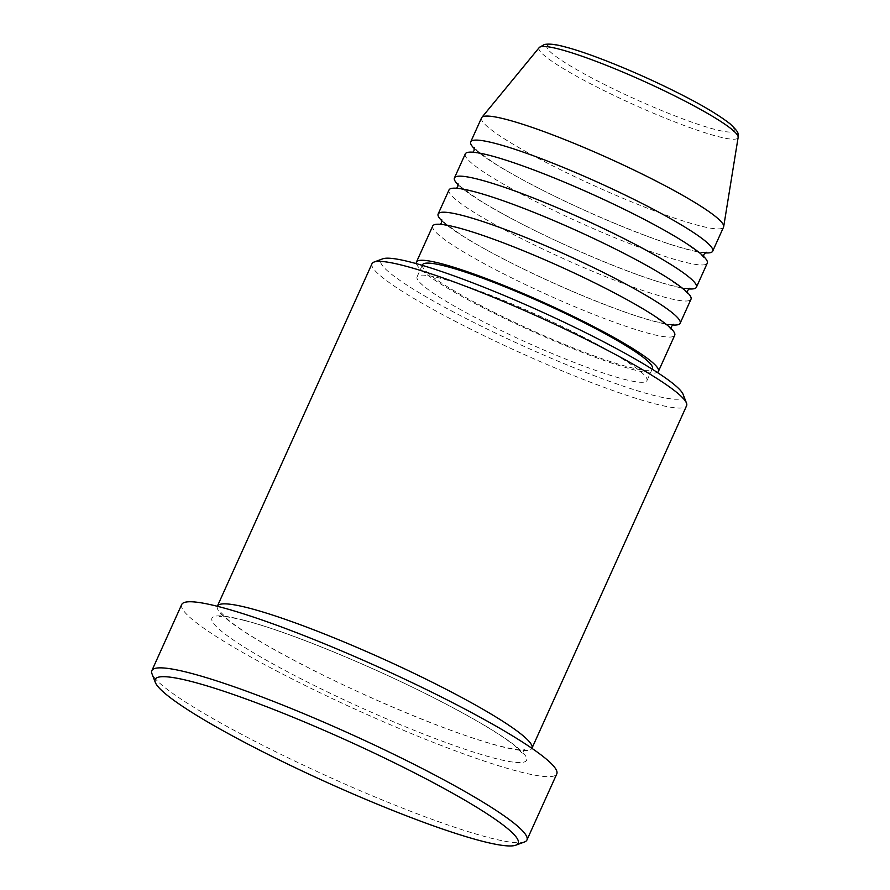 <?xml version="1.0" encoding="UTF-8"?>
<svg xmlns="http://www.w3.org/2000/svg" width="890" height="890" viewBox="0 0 890 890"><rect width="100%" height="100%" fill="white"/><g stroke="black" fill="none" stroke-linecap="round" stroke-linejoin="round"><path stroke-width="0.67" stroke-dasharray="4.45 3.34" d="M432.729 226.016A132.755 15.486 -155.7 0 0 512.05 278.069A132.755 15.486 -155.7 0 0 650.212 333.761A132.755 15.486 -155.7 0 0 674.72 335.274M441.907 220.842A132.755 15.486 -155.7 0 0 535.413 274.732A132.755 15.486 -155.7 0 0 655.641 321.746A132.755 15.486 -155.7 0 0 672.529 324.972M449.005 189.959A132.755 15.486 -155.7 0 0 528.326 242.024A132.755 15.486 -155.7 0 0 666.488 297.716A132.755 15.486 -155.7 0 0 690.996 299.229M458.183 184.786A132.755 15.486 -155.7 0 0 551.689 238.676A132.755 15.486 -155.7 0 0 671.917 285.701A132.755 15.486 -155.7 0 0 688.804 288.916M465.281 153.914A132.755 15.486 -155.7 0 0 544.602 205.968A132.755 15.486 -155.7 0 0 682.764 261.66A132.755 15.486 -155.7 0 0 707.272 263.173M474.459 148.741A132.755 15.486 -155.7 0 0 567.965 202.631A132.755 15.486 -155.7 0 0 688.193 249.645A132.755 15.486 -155.7 0 0 705.08 252.871M683.153 394.459A165.952 19.357 24.3 0 1 652.637 395.116A165.952 19.357 24.3 0 1 471.656 321.357A165.952 19.357 24.3 0 1 382.756 258.823M372.009 263.696A172.582 20.136 -155.7 0 0 475.138 331.38A172.582 20.136 -155.7 0 0 654.74 403.771A172.582 20.136 -155.7 0 0 686.602 405.74M524.488 841.973A205.779 24.008 24.3 0 1 488.966 837.646A205.779 24.008 24.3 0 1 285.301 756.478A205.779 24.008 24.3 0 1 151.99 673.797M217.327 606.279A172.582 20.136 -155.7 0 0 320.901 674.064A172.582 20.136 -155.7 0 0 500.102 746.254A172.582 20.136 -155.7 0 0 531.92 748.323M416.387 263.651A132.755 15.486 -155.7 0 0 501.248 316.818A132.755 15.486 -155.7 0 0 633.936 369.817A132.755 15.486 -155.7 0 0 657.287 372.421M422.494 264.797A126.124 14.718 -155.7 0 0 497.855 314.248A126.124 14.718 -155.7 0 0 629.108 367.158A126.124 14.718 -155.7 0 0 652.392 368.594M623.69 379.173A126.124 14.718 -155.7 0 0 646.963 380.608A126.124 14.718 -155.7 0 0 571.602 331.158A126.124 14.718 -155.7 0 0 440.35 278.247A126.124 14.718 -155.7 0 0 417.076 276.812A126.124 14.718 -155.7 0 0 492.437 326.274A126.124 14.718 -155.7 0 0 623.69 379.173M181.694 604.544A205.779 24.008 -155.7 0 0 304.658 685.233A205.779 24.008 -155.7 0 0 518.803 771.552A205.779 24.008 -155.7 0 0 556.784 773.899M481.557 117.858A132.755 15.486 -155.7 0 0 560.889 169.923A132.755 15.486 -155.7 0 0 699.051 225.615A132.755 15.486 -155.7 0 0 723.548 227.128M565.84 47.259A102.762 11.993 24.3 0 1 697.259 103.107A102.762 11.993 24.3 0 1 715.226 129.495A102.762 11.993 24.3 0 1 583.807 73.636A102.762 11.993 24.3 0 1 565.84 47.259M539.24 47.559A109.181 12.738 -155.7 0 0 602.786 89.979A109.181 12.738 -155.7 0 0 717.874 136.515A109.181 12.738 -155.7 0 0 738.144 137.371M243.804 620.163A172.582 20.136 -155.7 0 0 273.975 664.474A172.582 20.136 -155.7 0 0 494.684 758.28A172.582 20.136 -155.7 0 0 464.513 713.958A172.582 20.136 -155.7 0 0 243.804 620.163M670.96 328.432L671.171 329.678L667.834 326.051L652.003 314.504C641.801 307.951 628.952 300.609 613.444 292.465C563.281 265.954 492.17 236.44 458.272 227.94C448.794 225.582 442.686 224.558 439.916 224.881L440.35 224.302M673.608 324.305L672.951 324.394C670.192 324.705 664.073 323.693 654.595 321.334C620.697 312.835 549.597 283.32 499.424 256.81C483.915 248.666 471.066 241.323 460.875 234.771L445.033 223.223L441.696 219.585M687.236 292.376L687.447 293.633L684.121 289.995L668.279 278.448C658.077 271.906 645.228 264.553 629.72 256.42C579.557 229.898 508.446 200.384 474.548 191.895C465.081 189.526 458.962 188.513 456.203 188.825L456.626 188.257M689.884 288.249L689.227 288.338C686.468 288.66 680.349 287.637 670.871 285.278C636.973 276.779 565.873 247.275 515.699 220.753C500.191 212.61 487.342 205.267 477.151 198.715L461.309 187.178L457.972 183.54M703.512 256.331L703.734 257.577L700.397 253.95L684.555 242.403C674.364 235.85 661.504 228.508 645.995 220.364C595.833 193.853 524.733 164.339 490.835 155.839C481.357 153.481 475.238 152.457 472.479 152.78L472.901 152.201M706.159 252.204L705.503 252.293C702.744 252.604 696.625 251.592 687.147 249.233C653.249 240.734 582.149 211.219 531.975 184.697C516.467 176.565 503.618 169.222 493.427 162.67L477.585 151.122L474.248 147.484M244.85 620.586C231.878 617.348 223.557 616.014 219.886 616.592L219.029 616.748L220.709 614.923L220.965 612.453L228.318 620.019C243.37 632.234 270.616 648.41 310.054 668.568C374.234 701.353 457.616 735.385 499.056 745.842C512.028 749.08 520.361 750.404 524.032 749.836L524.889 749.669L523.198 751.505L522.942 753.975L515.599 746.399C500.547 734.194 473.302 718.008 433.853 697.849C369.684 665.075 286.302 631.032 244.85 620.586M652.148 369.139L646.963 380.608M422.249 265.342L417.076 276.812"/><path stroke-width="1.33" d="M657.287 372.421A132.755 15.486 -155.7 0 0 658.444 371.33L674.72 335.274A132.755 15.486 -155.7 0 0 595.388 283.22A132.755 15.486 -155.7 0 0 457.226 227.529A132.755 15.486 -155.7 0 0 432.729 226.016L416.453 262.06A132.755 15.486 -155.7 0 0 416.387 263.651M672.529 324.972A132.755 15.486 -155.7 0 0 680.138 323.259A132.755 15.486 -155.7 0 0 600.817 271.194A132.755 15.486 -155.7 0 0 462.655 215.502A132.755 15.486 -155.7 0 0 438.147 214.001A132.755 15.486 -155.7 0 0 441.907 220.842M680.138 323.259L690.996 299.229A132.755 15.486 -155.7 0 0 611.664 247.164A132.755 15.486 -155.7 0 0 473.513 191.472A132.755 15.486 -155.7 0 0 449.005 189.959L438.147 214.001M688.804 288.916A132.755 15.486 -155.7 0 0 696.425 287.203A132.755 15.486 -155.7 0 0 617.093 235.149A132.755 15.486 -155.7 0 0 478.931 179.457A132.755 15.486 -155.7 0 0 454.434 177.944A132.755 15.486 -155.7 0 0 458.183 184.786M696.425 287.203L707.272 263.173A132.755 15.486 -155.7 0 0 627.951 211.119A132.755 15.486 -155.7 0 0 489.789 155.427A132.755 15.486 -155.7 0 0 465.281 153.914L454.434 177.944M705.08 252.871A132.755 15.486 -155.7 0 0 712.701 251.158A132.755 15.486 -155.7 0 0 633.369 199.093A132.755 15.486 -155.7 0 0 495.207 143.401A132.755 15.486 -155.7 0 0 470.71 141.899A132.755 15.486 -155.7 0 0 474.459 148.741M374.078 262.038L382.756 258.823A165.952 19.357 24.3 0 1 411.403 262.316A165.952 19.357 24.3 0 1 575.652 327.776A165.952 19.357 24.3 0 1 683.153 394.459L686.479 403.092A172.582 20.136 -155.7 0 0 574.684 333.75A172.582 20.136 -155.7 0 0 403.871 265.665A172.582 20.136 -155.7 0 0 374.078 262.038A172.582 20.136 -155.7 0 0 372.009 263.696L217.371 606.179A172.582 20.136 -155.7 0 0 217.327 606.279M531.92 748.323A172.582 20.136 -155.7 0 0 531.964 748.223L686.602 405.74A172.582 20.136 -155.7 0 0 686.479 403.092M481.423 841.006A199.138 23.229 -155.7 0 0 515.799 845.189A199.138 23.229 -155.7 0 0 409.122 770.15A199.138 23.229 -155.7 0 0 191.951 681.64A199.138 23.229 -155.7 0 0 155.327 682.43A199.138 23.229 -155.7 0 0 284.333 762.452A199.138 23.229 -155.7 0 0 481.423 841.006M155.327 682.43L151.99 673.797A205.779 24.008 24.3 0 1 151.856 670.637A205.779 24.008 24.3 0 1 189.837 672.973A205.779 24.008 24.3 0 1 403.993 759.303A205.779 24.008 24.3 0 1 526.947 839.993A205.779 24.008 24.3 0 1 524.488 841.973L515.799 845.189M531.964 748.223A172.582 20.136 -155.7 0 0 428.835 680.55A172.582 20.136 -155.7 0 0 249.233 608.148A172.582 20.136 -155.7 0 0 217.371 606.179M658.444 371.33A132.755 15.486 -155.7 0 0 579.112 319.265A132.755 15.486 -155.7 0 0 440.951 263.574A132.755 15.486 -155.7 0 0 416.453 262.06M652.148 369.139L652.392 368.594A126.124 14.718 -155.7 0 0 577.031 319.143A126.124 14.718 -155.7 0 0 445.779 266.232A126.124 14.718 -155.7 0 0 422.494 264.797L422.249 265.342M526.947 839.993L556.784 773.899A205.779 24.008 -155.7 0 0 433.83 693.21A205.779 24.008 -155.7 0 0 219.685 606.88A205.779 24.008 -155.7 0 0 181.694 604.544L151.856 670.637M712.701 251.158L723.548 227.128A132.755 15.486 -155.7 0 0 723.692 226.65A132.755 15.486 -155.7 0 0 642.424 174.173A132.755 15.486 -155.7 0 0 506.065 119.371A132.755 15.486 -155.7 0 0 481.824 117.447A132.755 15.486 -155.7 0 0 481.557 117.858L470.71 141.899M539.24 47.559L544.324 44.5C549.186 43.588 556.016 44.367 564.805 46.836C590.693 53.4 640.566 73.814 679.471 93.661C701.698 104.82 718.575 114.888 730.1 123.843C740.48 133.912 737.476 132.666 738.144 137.371A109.181 12.738 -155.7 0 0 671.316 94.207A109.181 12.738 -155.7 0 0 559.176 49.139A109.181 12.738 -155.7 0 0 539.24 47.559L481.824 117.447M440.35 224.302L441.484 222.734L441.696 219.585M456.626 188.257L457.772 186.689L457.972 183.54M472.901 152.201L474.047 150.633L474.248 147.484M738.144 137.371L723.692 226.65M706.159 252.204L703.934 254.429L703.512 256.331M689.884 288.249L687.659 290.485L687.236 292.376M673.608 324.305L671.383 326.541L670.96 328.432"/></g></svg>
